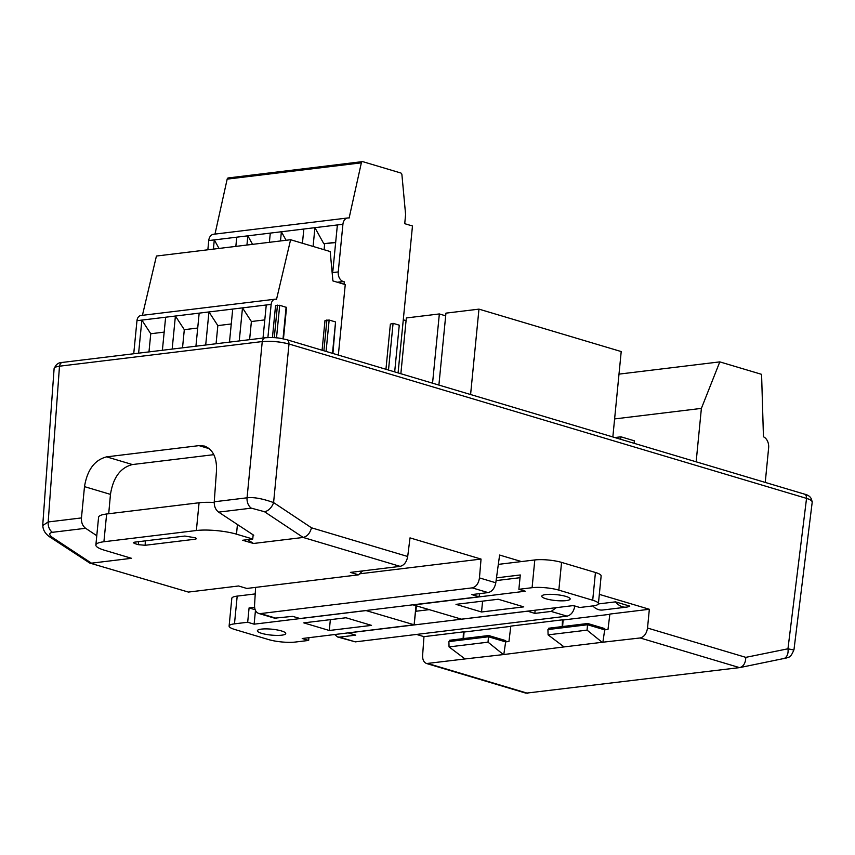 <?xml version="1.0" encoding="UTF-8"?>
<svg xmlns="http://www.w3.org/2000/svg" width="855" height="855" viewBox="0 0 855 855"><rect width="100%" height="100%" fill="white"/><g stroke="black" fill="none" stroke-linecap="round" stroke-linejoin="round"><path stroke-width="1.28" d="M481.536 611.988L523.752 606.868L498.23 599.248L456.004 604.357L481.536 611.988L482.594 601.14M561.564 562.387L595.433 572.487L592.707 600.242L558.839 590.132L561.564 562.387A19.002 3.954 -174.4 0 0 534.803 559.95L498.326 564.375M534.803 559.95L532.088 587.695A19.002 3.954 5.6 0 1 558.839 590.132M532.088 587.695L518.878 589.309L525.312 591.222L413.403 604.966L461.486 619.17L573.406 605.575L579.85 607.488L593.049 605.885A19.002 3.954 5.6 0 0 598.414 603.694A19.002 3.954 5.6 0 0 592.707 600.242M565.871 596.395A14.257 2.96 -174.4 0 0 550.588 594.332A14.257 2.96 -174.4 0 0 541.781 596.202A14.257 2.96 -174.4 0 0 555.675 600.541A14.257 2.96 -174.4 0 0 570.157 598.981A14.257 2.96 -174.4 0 0 565.871 596.395M598.414 603.694L601.14 575.949A19.002 3.954 -174.4 0 0 595.433 572.487M520.022 577.702L496.103 580.598M496.477 577.852L520.289 574.966L518.878 589.309M345.997 617.759L303.771 622.867L329.293 630.488L371.519 625.379L345.997 617.759M229.108 626.042A19.002 3.954 5.6 0 0 234.815 629.504L268.684 639.604A19.002 3.954 5.6 0 0 295.435 642.041L308.644 640.438L302.21 638.514L414.119 624.781L366.036 610.577L254.117 624.171L247.683 622.248L234.473 623.851L237.198 596.106A19.002 3.954 -174.4 0 0 231.823 598.286L229.108 626.042A19.002 3.954 5.6 0 1 234.473 623.851M261.651 633.352A14.257 2.96 -174.4 0 0 276.935 635.404A14.257 2.96 -174.4 0 0 285.741 633.534A14.257 2.96 -174.4 0 0 271.847 629.195A14.257 2.96 -174.4 0 0 257.376 630.755A14.257 2.96 -174.4 0 0 261.651 633.352M237.198 596.106L255.228 593.915M254.587 607.242L249.083 607.916L255.143 609.722M254.117 624.171L255.463 610.449M415.99 605.735L414.119 624.781M414.13 624.92L415.583 611.304M247.683 622.248L249.083 607.916M308.644 640.438L308.912 637.702M415.893 611.261L416.428 605.864M330.351 619.651L329.293 630.488M237.434 524.51L236.493 534.172L252.749 539.024L253.112 535.326L253.743 535.251L218.624 512.124C215.578 509.815 214.124 506.374 214.242 501.789L247.063 497.802C253.636 497.001 262.474 498.593 273.589 502.58L311.509 527.802L407.707 556.498L410.005 537.88L481.044 559.074L359.602 573.823M407.707 556.498C406.638 562.056 404.105 565.347 400.097 566.363L350.4 572.401L358.555 574.827L362.638 570.916M338.313 282.535L343.24 281.509A8.08 5.771 -96.9 0 1 338.249 271.922L342.919 224.277A8.08 5.771 -96.9 0 1 347.707 217.972A8.08 5.771 -96.9 0 1 349.118 218.036L361.355 162.835L227.174 179.133L214.99 234.088M344.255 281.808L344.02 284.234M338.345 355.082L345.249 284.597L332.916 280.921L330.19 251.541L290.604 239.731L276.528 299.336A6.648 4.756 83.1 0 0 275.086 299.207A6.648 4.756 83.1 0 0 271.153 304.391L267.893 337.565M228.67 177.968A1.902 1.357 83.1 0 0 228.264 177.936L362.435 161.627A1.902 1.357 83.1 0 1 362.841 161.67L400.738 172.977A1.902 1.357 83.1 0 1 401.914 174.73L405.591 214.413L404.736 223.679L412.473 225.987L398.077 372.898M362.435 161.627A1.902 1.357 83.1 0 0 361.355 162.835M228.264 177.936A1.902 1.357 83.1 0 0 227.174 179.133M347.707 217.972L213.536 234.27A8.08 5.771 83.1 0 0 208.748 240.565L207.851 249.788M214.295 239.913L236.75 237.177L235.841 246.39M246.935 245.043L247.843 235.83L270.287 233.105L269.389 242.318M280.483 240.971L281.38 231.758L303.835 229.033L302.435 243.269M313.09 246.443L314.929 227.676L342.919 224.277M239.25 340.931L242.489 307.875L266.258 304.989L263.019 338.046M275.086 299.207L140.915 315.506A6.648 4.756 83.1 0 0 136.971 320.689L133.733 353.746M138.617 353.158L141.866 320.101L165.635 317.216L162.386 350.272M172.165 349.086L175.403 316.029L199.172 313.133L195.934 346.19M205.702 345.003L208.951 311.947L232.72 309.061L229.482 342.118M290.604 239.731L156.433 256.04L142.422 315.324M337.383 224.951L332.841 271.217L332.018 271.313M213.397 249.115L214.295 239.902L219.019 248.431M286.104 240.287L281.38 231.758L270.287 233.105M236.75 237.177L247.843 235.83L252.556 244.359M231.256 323.97L217.843 325.595L216.069 343.753M197.719 328.042L184.306 329.667L182.521 347.825M164.171 332.114L150.758 333.749L148.973 351.897M136.971 320.689L141.866 320.101L150.758 333.749M165.635 317.216L175.403 316.029L184.306 329.667M199.172 313.133L208.951 311.947L217.843 325.595M249.607 339.67L251.391 321.523L264.804 319.888M332.926 353.457L335.555 321.94L329.154 320.037L325.007 320.465L322.089 350.229M283.454 338.879L286.543 307.447L279.703 305.278L275.556 305.705L272.435 337.575M335.652 242.574L323.81 243.728L335.673 242.286M303.835 229.022L314.929 227.676L323.81 243.728M388.501 370.044L393.076 323.329L390.372 324.13L385.947 369.274M393.076 323.329L399.264 325.178L394.679 371.882M232.72 309.061L242.489 307.875L251.391 321.523M324.088 249.724L324.665 243.91M429.135 609.658L415.445 611.314M42.814 525.483L48.179 521.967L81.449 517.927C81.214 522.523 82.604 525.975 85.607 528.283L52.444 532.312C48.842 533.06 48.842 534.781 52.444 537.464L91.474 563.167L131.52 558.304L104.428 550.214A28.514 5.932 5.6 0 1 95.867 545.03L98.582 517.275A28.514 5.932 5.6 0 1 106.64 513.994L199.076 502.761A28.514 5.932 5.6 0 1 214.21 502.484M449.046 646.904L465.045 658.948L503.798 654.535L505.647 641.891L488.515 636.783L488.013 642.169L449.046 646.904L448.896 641.592L488.515 636.783L488.654 635.522L449.612 640.267L449.313 641.539M134.78 542.134L134.737 543.566L133.305 542.711L134.663 542.155L184.84 536.053L195.261 537.774L196.682 538.65L195.335 539.184L145.158 545.287L138.457 544.678L138.563 541.675M134.737 543.566L138.457 544.678M52.444 537.464A9.501 5.654 123.4 0 1 49.74 536.919L89.7 563.028L188.399 592.077L238.545 585.985L246.806 588.454L358.555 574.827M95.867 545.03A28.514 5.932 5.6 0 1 103.915 541.749L196.361 530.517L199.076 502.761M236.493 534.172A28.514 5.932 -174.4 0 0 196.361 530.517M252.749 539.024L242.649 540.253L253.486 543.481L247.672 539.644M503.103 654.321L488.013 642.169M587.054 630.135L548.087 634.87L564.097 646.914L602.155 642.287L587.054 630.135L587.556 624.749L604.688 629.857L604.774 628.585L587.706 623.487L587.577 624.749M548.087 634.87L547.937 629.558L587.556 624.749M587.706 623.487L548.654 628.233L548.365 629.515M505.658 641.891L505.722 640.609L488.654 635.522M503.798 654.535L564.097 646.914M535.112 610.224L534.845 613.398L527.524 611.143M527.524 611.207L348.413 632.903M334.711 634.57L337.629 636.986L339.446 637.135L355.733 635.158L348.413 632.967M534.845 613.398L551.144 611.421L556.327 607.649M479.505 593.648L479.11 596.769L299.998 618.528L292.677 616.348L274.583 618.186M521.475 561.564L499.609 555.045L495.804 582.779C494.671 588.315 492.095 591.596 488.077 592.601L471.789 594.588L479.11 596.769M213.836 454.657L132.418 464.554C120.448 467.61 113.127 477.55 110.466 494.382L108.703 513.748M505.647 641.891L508.949 641.485L510.82 626.106L562.505 619.822L562.173 626.587M463.132 638.621L463.453 631.856L423.973 636.654L422.616 655.358C422.477 659.707 423.813 662.433 426.634 663.533L465.045 658.948M85.607 528.283L96.775 535.711M311.509 527.802C310.012 533.231 307.234 536.448 303.172 537.453L253.486 543.481M251.327 508.148A9.501 6.787 83.1 0 1 247.063 497.802L262.25 341.562C271.078 340.835 279.991 341.647 289.001 343.999L273.589 502.58A9.501 5.707 123.6 0 1 264.473 511.707L251.327 508.148L218.624 512.124M525.985 693.17L739.543 667.616L640.139 637.969L602.155 642.287M640.139 637.969C644.136 636.943 646.594 633.641 647.524 628.04L649.34 609.273L609.861 614.072L607.99 629.462L604.688 629.857L602.85 642.5M626.48 607.125A19.002 13.573 -96.9 0 1 615.514 601.856L629.782 606.12A19.002 13.573 -96.9 0 1 626.48 607.125L602.711 610.021A19.002 13.573 -96.9 0 1 592.761 605.917M598.361 603.94L615.514 601.856M463.57 638.567L464.051 632.037L510.788 626.362M463.453 631.856L464.051 632.037M562.622 626.533L563.103 620.003L609.829 614.328M563.103 620.003L562.505 619.822M339.446 637.135L355.327 641.87L567.025 616.156L551.144 611.421M488.077 592.601L472.195 587.866L260.497 613.58L276.379 618.325M209.293 448.693L199.033 445.626L204.473 446.064C212.906 449.399 216.924 457.575 216.507 470.592L214.242 501.789M199.033 445.626L106.619 456.859L132.418 464.554M81.449 517.927L84.495 486.634C87.263 469.833 94.638 459.905 106.619 456.859M355.327 641.87L337.597 636.975M188.399 592.077L89.818 563.071M255.613 587.374L254.555 605.222C254.469 609.583 255.848 612.319 258.68 613.441L260.497 613.58M647.524 628.04L745.806 657.356L787.957 648.795A9.501 6.594 78.5 0 1 783.298 658.745M289.001 343.999L806.543 498.38L787.957 648.795L793.857 650.035M745.806 657.356C745.592 662.914 743.626 666.312 739.906 667.563L740.27 667.466M649.34 609.273L599.334 594.364M416.545 634.442L423.973 636.654M572.551 605.671L574.806 605.981M574.752 606.334C573.62 611.87 571.044 615.14 567.025 616.156M472.195 587.866C476.182 586.851 478.608 583.527 479.452 577.905L481.044 559.074M262.25 341.562L59.487 366.197C56.184 366.667 54.453 367.404 54.314 368.409M54.122 368.398C54.271 367.361 56.056 366.635 59.487 366.197L48.179 521.967A9.501 6.787 -96.9 0 0 52.444 532.312M806.543 498.38C810.39 499.555 812.293 500.72 812.25 501.864M812.058 501.842C812.1 500.72 810.262 499.587 806.532 498.433C810.262 499.577 812.1 500.72 812.058 501.832M262.389 341.605C271.121 340.878 279.948 341.679 288.872 344.009M288.872 343.977C279.948 341.69 271.121 340.889 262.389 341.562M765.246 482.423L768.634 447.817A9.501 6.787 83.1 0 0 763.451 436.798L761.581 374.34L719.803 361.879L701.389 408.391L614.606 418.929M719.803 361.879L618.999 374.127M400.856 373.731L406.328 317.953L439.342 313.945L445.679 315.837M403.282 319.813L406.061 320.646M438.893 385.071L445.947 313.144L478.96 309.136L621.211 351.565L612.843 436.958M701.389 408.391L696.152 461.807M432.555 383.179L439.342 313.945M470.592 394.529L478.96 309.136M634.1 443.307L634.346 440.817L620.933 436.809L614.831 437.557M620.687 439.299L620.933 436.809M337.298 282.225L343.24 281.509M332.146 272.67L338.249 271.922M214.295 239.902L208.748 240.565M266.258 304.989L271.153 304.391M274.273 337.672L277.458 305.139M276.507 337.853L279.703 305.278M286.115 307.191L283.016 338.794M323.885 350.764L326.909 319.898M326.076 351.416L329.154 320.037M335.555 321.94L332.488 353.329M145.318 540.852L145.158 545.287M195.335 539.184L195.549 537.87M106.64 513.994L103.915 541.749M400.097 566.363L303.172 537.453L264.473 511.707M428.441 663.683L527.845 693.341M110.466 494.382L84.495 486.634M479.452 577.905L495.804 582.779M262.389 341.54A4.745 3.388 -96.9 0 1 265.157 337.789M59.626 366.175A4.745 3.388 -96.9 0 1 62.394 362.413M804.534 494.147A4.745 3.174 106.6 0 1 806.425 498.326M286.991 339.766A4.745 3.174 106.6 0 1 288.883 343.945M49.74 536.919C45.059 533.616 42.75 529.63 42.825 524.97M525.814 693.127L426.613 663.533M274.615 618.186L258.638 613.43M739.906 667.563L786.889 657.89C788.684 656.416 790.063 659.162 793.878 649.886M54.111 368.537L42.75 524.938M812.229 501.992L793.953 649.886M54.389 368.42C55.757 364.454 58.439 362.445 62.447 362.413L265.21 337.778C277.106 337.073 280.611 338.356 286.938 339.745L804.48 494.126C809.29 495.248 811.79 497.813 811.983 501.832"/></g></svg>
